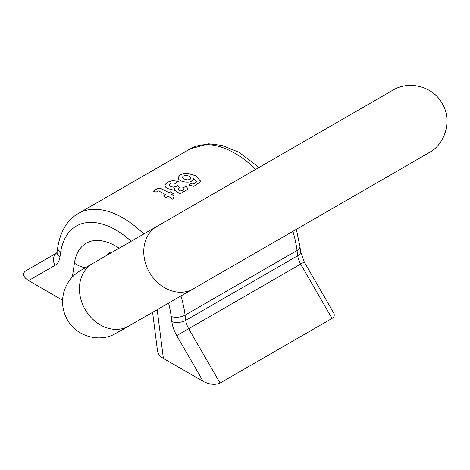 <?xml version="1.0" encoding="UTF-8"?>
<svg xmlns="http://www.w3.org/2000/svg" width="470" height="470" viewBox="0 0 470 470"><rect width="100%" height="100%" fill="white"/><g stroke="black" fill="none" stroke-linecap="round" stroke-linejoin="round"><path stroke-width="0.7" d="M168.366 196.301A89.065 51.418 60 0 1 172.843 199.392L174.247 196.049A89.065 51.418 -120 0 0 171.732 194.357L173.271 193.47A89.065 51.418 -120 0 0 170.592 191.795L169.053 192.688L161.063 188.588L157.427 188.564L153.343 191.12L156.228 192.107L157.991 190.932L158.713 190.955L165.687 194.627L163.395 195.955A89.065 51.418 60 0 1 166.075 197.623L168.366 196.301M193.54 178.694L193.523 178.424C193.611 184.522 177.713 182.172 178.33 177.813C178.947 175.134 181.89 173.577 187.166 173.154L196.013 175.833L200.808 181.59L193.863 186.343L188.958 185.074L191.848 182.959L193.946 183.588L196.613 181.837L193.54 178.759M183.776 189.398L182.765 187.736L186.384 186.29L188.041 189.263L180.022 193.74L174.346 190.133L174.722 188.717L170.874 189.269C167.097 188.758 165.146 187.495 165.023 185.491C165.575 183.077 168.195 181.473 172.895 180.686L178.283 181.314L175.428 183.388L172.696 182.936C170.61 183.183 169.523 183.858 169.435 184.963C169.846 186.167 171.215 186.878 173.53 187.101L175.933 186.561L177.219 185.533L179.581 187.348L178.089 189.034L179.481 190.632L180.979 191.02L183.776 189.304L183.124 190.509L180.979 191.102L178.541 190.068L178.089 189.034M169.429 184.892L169.435 185.045C169.852 186.249 171.221 186.96 173.53 187.183L175.933 186.643L177.219 185.609L179.522 187.377M165.023 185.568L165.023 185.574C165.581 183.153 168.207 181.549 172.895 180.768L178.283 181.397M62.586 300.23L28.605 280.608C23.03 276.901 22.061 273.652 25.703 270.855L56.782 252.913A9.893 8.078 -120 0 0 55.025 265.35L28.605 280.608M220.066 383.068L332.026 318.431L300.653 264.093L188.699 328.736L220.066 383.068C215.225 385.171 209.596 384.613 203.175 381.393L163.384 358.422C159.9 356.36 157.944 353.898 157.515 351.043L152.597 312.327L144.443 317.033A36.12 20.856 -120 0 0 144.56 316.968M180.95 295.959A89.065 51.418 60 0 1 185.086 315.135L185.75 320.358L297.71 255.721A14.846 8.572 60 0 0 300.653 264.093L304.278 262.002L333.559 312.714C334.828 315.1 334.317 317.003 332.026 318.431M174.217 196.113A88.965 51.365 -120 0 0 171.732 194.439L171.732 194.357M173.207 193.511A88.965 51.365 -120 0 0 170.592 191.878L169.053 192.765L161.063 188.67L157.427 188.646L153.343 191.202M165.687 194.627L163.466 195.996M182.53 177.237L182.536 177.413C183.3 178.706 184.945 179.546 187.477 179.928C189.604 179.887 190.72 179.258 190.82 178.036M189.028 185.104L191.848 183.042L193.946 183.67L196.613 181.913M178.33 177.895C178.947 175.21 181.896 173.659 187.166 173.23L195.873 175.827L200.802 181.391M185.973 175.516C183.811 175.604 182.666 176.209 182.536 177.331C183.288 178.624 184.939 179.458 187.477 179.846C189.604 179.81 190.72 179.182 190.82 177.954C190.168 176.508 188.552 175.698 185.973 175.516M174.346 190.162L174.722 188.717M182.83 187.788L186.384 186.373L188.041 189.298M203.175 381.393L176.749 335.627A24.74 14.282 60 0 1 171.844 321.674L171.18 316.451A9.893 4.747 -7.2 0 0 185.086 315.135L297.046 250.498A9.893 4.747 -7.2 0 0 299.954 246.527L296.358 229.325L405.111 166.539A36.12 29.493 -120 0 1 404.917 166.65M405.111 166.539L430.908 151.557C446.712 141.687 451.899 118.258 441.741 102.742C432.647 86.58 409.458 80.399 393.419 89.882L156.968 226.387A36.12 29.493 60 0 0 149.489 272.412A36.12 29.493 60 0 0 193.088 288.95L428.887 152.815M144.443 317.033L113.599 334.646C96.949 342.671 75.077 335.228 66.781 318.707C62.44 310.276 61.453 301.464 63.82 292.281C66.47 283.022 71.892 275.861 80.076 270.791L92.649 263.523A36.12 29.493 60 0 0 85.164 309.554A36.12 29.493 60 0 0 128.768 326.086L193.088 288.95M304.278 262.002L300.618 251.744A9.893 4.747 -7.2 0 1 297.71 255.721L297.046 250.498A89.065 51.418 -120 0 0 292.904 231.316M255.698 169.388A89.065 51.418 -120 0 0 190.315 148.831L78.355 213.474A89.065 51.418 60 0 1 143.744 234.025M112.207 252.231L110.092 252.284A39.586 22.854 -120 0 0 106.15 255.727M131.171 241.28A79.166 45.708 -120 0 0 60.601 252.607L59.937 257.061A24.74 14.282 60 0 1 55.025 265.35M72.351 277.024L74.425 263.118A59.373 34.281 60 0 1 119.174 248.207M157.18 309.683A59.373 34.281 60 0 1 157.356 310.999L163.384 358.422M171.18 316.451A79.166 45.708 -120 0 0 168.548 303.115M171.844 321.674A9.893 4.747 -7.2 0 0 185.75 320.358A14.846 8.572 -120 0 0 188.699 328.736L176.749 335.627M155.975 310.376A19.793 9.5 -7.2 0 0 157.356 310.999M85.299 267.765A19.793 13.072 -171.5 0 1 74.425 263.118M60.601 252.607A9.893 6.539 -171.5 0 1 57.81 247.108L56.711 253.042M59.937 257.061A9.893 6.539 -171.5 0 1 57.146 251.567M92.649 263.523L156.968 226.387M128.768 326.086L116.777 333.007M300.618 251.744L299.954 246.527M259.093 167.426L239.066 152.339L222.228 145.424L208.751 143.808L190.315 148.831M78.355 213.474C67.363 219.819 60.513 231.034 57.81 247.108"/></g></svg>
